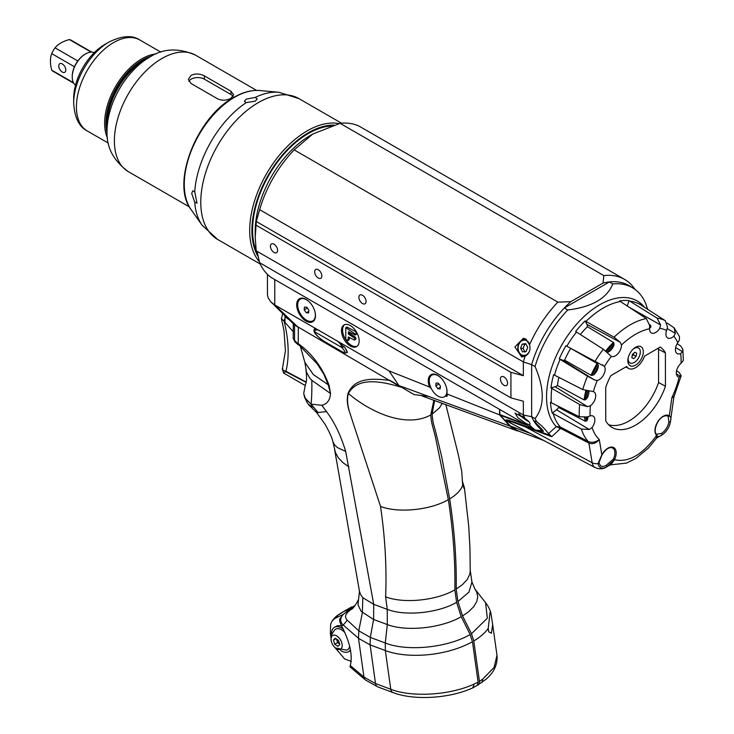 <?xml version="1.0" encoding="UTF-8"?>
<svg xmlns="http://www.w3.org/2000/svg" width="734" height="734" viewBox="0 0 734 734"><rect width="100%" height="100%" fill="white"/><g stroke="black" fill="none" stroke-linecap="round" stroke-linejoin="round"><path stroke-width="1.1" d="M524.37 417.912L522.195 416.242M331.575 634.837A14.074 8.129 60 0 1 331.575 632.699A14.074 8.129 60 0 1 334.447 627.304A14.074 8.129 60 0 1 343.466 629.377M350.43 649.682A14.074 8.129 60 0 1 348.522 651.682A14.074 8.129 60 0 1 340.567 650.407M331.144 640.406A7.9 4.56 60 0 1 336.062 635.561A7.9 4.56 60 0 1 342.2 645.507A7.9 4.56 60 0 1 336.089 648.416A7.9 4.56 60 0 1 335.521 647.994A7.9 4.56 60 0 1 331.144 640.406C331.493 637.938 329.08 637.424 334.814 629.744A11.882 6.863 60 0 1 345.081 632.809M349.696 646.296A11.882 6.863 60 0 1 346.595 650.15L335.521 647.994M334.447 627.304L336.218 626.285A14.074 8.129 60 0 1 341.787 626.267M350.586 650.48A14.074 8.129 60 0 1 350.292 650.663L348.522 651.682M346.411 352.687L346.531 352.632C347.375 351.99 346.888 350.384 345.053 347.833M344.062 346.576L341.833 347.485L314.565 331.74L313.959 330.695C314.069 333.126 317.51 336.732 324.3 341.493A1.56 0.899 120 0 0 324.529 341.567M319.373 330.438A1.56 0.899 -60 0 0 319.354 330.676A7.817 4.514 60 0 0 314.308 331.529L314.547 329.538M390.029 380.423C373.872 378.505 354.953 376.982 348.136 393.25C346.696 398.388 347.081 404.416 349.311 411.334C347.31 404.067 347.008 398.112 348.393 393.479C357.733 376.744 381.212 381.12 400.975 387.167L294.545 324.923L294.545 340.347L317.216 363.853L323.758 374.083L328.162 384.717L329.098 385.35C322.538 367.651 312.234 353.733 298.197 343.595L298.343 327.483L294.233 324.667M346.457 352.669L347.237 352.577L345.402 348.237L337.668 341.255L316.519 329.043L314.4 328.722L314.207 329.85M357.091 346.255A12.506 7.221 60 0 1 345.163 338.759A12.506 7.221 60 0 1 344.631 324.676M350.311 325.575A12.506 7.221 60 0 1 358.486 336.594A12.506 7.221 60 0 1 356.568 346.622A12.506 7.221 60 0 1 344.053 339.392A12.506 7.221 60 0 1 344.053 324.951A12.506 7.221 60 0 1 350.311 325.575M349.421 337.594L349.008 340.016L347.907 340.649L345.76 339.402L345.787 327.694L346.898 327.052L355.357 331.392L356.696 333.612L355.329 334.998M345.787 327.694L355.595 334.254L356.696 333.612L356.302 334.429M349.421 332.135L349.421 333.401L355.54 337.319L355.907 338.594L354.513 340.007M355.54 337.319L354.439 337.961L354.806 339.236L355.907 338.594L355.513 339.429M354.403 340.071L354.806 339.236L354.403 340.071L348.32 336.952L347.888 340.659L348.989 340.026M349.421 333.401L348.32 334.043L354.439 337.961M355.201 335.071L355.595 334.254L355.201 335.071L348.439 331.768L348.32 334.043M314.336 320.207A13.295 7.67 60 0 1 313.849 320.207M315.482 315.675A13.295 7.67 -120 0 0 309.684 302.298A13.295 7.67 -120 0 0 299.435 298.738A13.295 7.67 -120 0 0 299.435 314.088A13.295 7.67 -120 0 0 312.73 321.758A13.295 7.67 -120 0 0 315.482 315.675M431.253 388.479L429.546 387.02A13.295 7.67 60 0 1 428.261 380.79A13.295 7.67 60 0 1 431.014 374.707A13.295 7.67 60 0 1 442.189 379.322A13.295 7.67 60 0 1 446.832 393.892L446.905 396.222L445.143 396.332M447.208 395.938A13.295 7.67 60 0 1 445.428 396.176M428.812 396.479L413.985 394.571L390.112 380.469M345.521 616.808L345.677 615.606M331.043 637.451L330.355 633.653L330.649 624.304L332.071 621.028C336.989 615.074 335.851 616.652 341.631 612.679L355.054 605.568M330.098 393.213L311.822 380.331L309.987 378.405L306.5 372.331L304.885 362.44L313.354 374.588L328.162 384.717L330.539 393.516C329.979 399.902 327.346 403.737 322.648 405.03L321.795 405.296L326.492 411.581C334.254 421.756 340.659 435.033 345.686 451.401L373.716 604.33L373.597 619.468L387.304 624.561L387.249 609.367L373.716 604.33L362.835 597.687L360.633 594.632L359.458 591.255L358.587 599.329C356.403 603.779 354.293 606.935 352.265 608.789M362.835 597.687L362.357 612.706L358.788 630.827L370.312 637.396L373.597 619.468L361.211 611.431L358.064 604.981L358.504 599.513M351.751 606.862L344.072 611.294L349.852 609.477L353.816 607.192M347.283 620.202C343.833 616.688 345.65 612.771 352.742 608.458L349.852 609.477L343.163 614.431L341.815 616.248C339.97 619.588 340.457 622.542 343.273 625.093L347.283 620.202L358.788 630.827L358.504 638.341L343.273 625.093A933.272 311.409 71.2 0 1 341.429 625.643C349.879 641.828 352.843 655.132 350.292 665.545L350.017 666.876L365.486 679.996L377.762 686.877A6.257 4.184 -69.5 0 1 375.524 683.565L363.954 677.124L350.292 665.545M305.867 369.174L305.867 369.174C306.913 376.992 306.757 382.139 305.408 384.598L303.702 393.47L304.757 397.81L308.427 404.507L316.749 412.664L326.492 411.581M330.539 393.516L329.098 385.35M341.815 616.248L340.099 618.478C339.191 619.45 339.631 621.836 341.429 625.643M343.163 614.431L334.86 618.468L337.952 615.266L344.072 611.294M289.701 319.795A9.386 5.413 60 0 1 285.012 316.171L284.948 321.556M284.948 322.299L293.233 331.695M285.012 316.171L284.957 322.721M321.795 405.296L311.023 404.131L305.298 398.287L303.702 393.47M317.85 412.205L311.023 404.131C311.721 398.654 311.987 390.717 311.822 380.331M385.607 596.815L387.249 609.367C405.177 616.386 438.06 613.165 456.612 602.33L454.86 589.842C436.308 600.651 403.471 603.843 385.607 596.815C386.818 568.079 385.13 537.949 380.533 506.405L349.311 411.334M308.381 404.397L313.969 407.581M305.298 398.287L306.812 402.159M429.546 387.02L389.011 370.899L398.957 385.579L509.745 426.032L499.579 414.866L446.832 393.892M351.265 661.398L344.576 658.893L334.851 647.397M332.071 621.028L334.86 618.468M348.136 393.25L348.393 393.479C368.138 410.572 405.03 429.179 430.785 414.93L433.858 400.204M520.489 431.812L513.332 428.83L509.745 426.032M365.486 679.996A6.257 5.147 130.3 0 1 363.954 677.124L358.504 638.341L370.101 644.874L370.312 637.396L385.286 642.993L387.304 624.561C406.443 631.919 441.556 628.221 461.236 616.688L456.612 602.33M470.145 634.515L472.457 641.699A62.546 29.296 172 0 1 385.341 650.572L385.286 642.993C407.122 651.783 447.566 647.764 470.145 634.515L461.236 616.688M315.556 411.315L316.749 412.664M316.739 412.664L325.116 424.335C329.795 432.821 332.392 438.629 332.915 441.749L334.695 445.07L337.512 447.657L345.686 451.401M332.915 441.749L335.429 452.52L338.319 457.787L342.897 462.64L348.989 466.897M454.86 589.842C455.337 561.042 453.162 530.985 448.336 499.661L435.161 435.868C430.574 418.857 431.528 422.013 430.785 414.93M293.297 323.63L293.196 338.071L294.884 341.805L293.251 338.374M472.714 687.896L474.32 683.941C450.566 695.199 412.04 697.667 390.772 689.263L375.524 683.565L370.101 644.874L385.341 650.572L390.772 689.263A6.257 4.184 -69.5 0 0 393.002 692.575L393.002 692.575C414.132 700.731 449.547 698.493 472.641 687.932L477.366 685.317L478.118 682.088L472.457 641.699M267.433 274.342L267.451 294.784L268.167 297.931L270.874 301.903L274.764 304.94L316.519 329.043M389.011 370.899L337.668 341.255M499.579 414.866L499.579 409.37M274.764 279.571L274.764 304.94L298.343 327.483M293.848 324.244L287.389 317.207L271.121 302.151M474.32 683.941A62.61 28.176 -6.5 0 0 478.118 682.088M491.174 614.954L492.661 624.542L491.459 633.277L488.624 631.745L488.238 628.276L490.055 612.422L490.918 613.202L491.174 614.954M496.973 655.315L494.129 667.389L482.825 679.033A62.61 30.443 170.5 0 1 479.449 681.317L473.779 640.938A62.546 29.296 -8 0 0 488.238 628.276M477.467 685.207L486.073 679.225C494.074 672.298 497.716 664.38 497.001 655.471L492.661 624.542M462.282 480.889L464.438 487.917L464.328 488.899L462.668 485.238L461.732 471.356L458.328 454.805L445.85 404.608M442.235 403.278L439.556 407.792L432.106 414.159L434.62 400.48M490.918 613.202C490.138 609.844 488.339 606.321 485.532 602.623L474.889 589.017L471.934 582.007L468.962 592.09L457.933 601.568L456.181 589.072C456.667 560.281 454.493 530.223 449.667 498.9L441.675 456.676L436.51 435.189C433.299 422.133 433.133 425.096 432.106 414.159M456.181 589.072L462.53 584.576L467.356 579.346L469.879 573.924L470.228 571.245L469.953 548.124L468.751 526.489L464.438 487.917M474.898 589.026L476.806 592.255L477.715 596.797L476.834 601.366L473.76 606.66L468.531 611.817L462.558 615.927L457.933 601.568M485.532 602.623L487.339 618.193L471.476 633.754L462.558 615.927M473.779 640.938L471.476 633.754M481.999 682.528L482.825 679.033M478.256 684.914L479.403 683.06L479.449 681.317M336.493 639.011L336.979 640.525A3.909 2.257 60 0 1 336.732 639.176M339.236 643.672A3.909 2.257 60 0 1 336.979 640.525L337.64 642.58L339.236 643.672M339.796 644.48L337.943 646.425L334.768 644.241L333.438 640.121L335.291 638.185L338.466 640.369L339.796 644.48M333.438 640.121L335.979 638.653M334.768 644.241L337.64 642.58M331.098 126.019A78.804 45.499 120 0 0 252.569 230.072A78.804 45.499 120 0 0 257.451 253.588M246.266 99.108L255.239 97.402L257.212 98.897L255.331 101.164L246.174 102.632L244.385 101.274L246.266 99.108M194.73 191.739L197.015 203.162L194.73 202.208L191.721 193.574L192.657 190.868L194.73 191.739A79.428 45.857 120 0 1 246.174 102.632M304.206 309.886L306.289 312.794L308.61 312.904L308.849 310.106L306.766 307.197L304.445 307.087L304.206 309.886L307.381 308.051M306.289 312.794L308.739 311.381M315.024 312.051A12.506 7.221 60 0 1 312.785 320.831A12.506 7.221 60 0 1 305.693 319.685A12.506 7.221 60 0 1 298.206 308.656A12.506 7.221 60 0 1 300.27 299.16A12.506 7.221 60 0 1 308.996 301.61M435.776 385.845L437.859 388.754L440.18 388.873L440.428 386.075L438.345 383.166L436.024 383.047L435.776 385.845L438.95 384.02M437.859 388.754L440.317 387.341M446.593 388.02A12.506 7.221 60 0 1 444.354 396.791A12.506 7.221 60 0 1 437.271 395.654A12.506 7.221 60 0 1 429.775 384.616A12.506 7.221 60 0 1 431.849 375.129A12.506 7.221 60 0 1 440.565 377.57M543.866 440.547L517.626 430.739L510.497 426.041L499.992 415.15L499.625 409.388M629.781 362.789A8.597 4.964 -60 0 1 629.616 362.706A8.597 4.964 -60 0 1 627.882 359.632M634.699 347.843A8.597 4.964 -60 0 1 638.213 347.806A8.597 4.964 -60 0 1 638.378 347.907M632.855 349.412A8.597 4.964 -60 0 1 638.552 347.999A8.597 4.964 -60 0 1 640.066 350.035A8.597 4.964 -60 0 1 637.378 359.651A8.597 4.964 -60 0 1 629.946 362.89A8.597 4.964 -60 0 1 628.332 357.256M636.112 356.375L633.671 358.651L631.809 357.715L632.378 354.513L634.818 352.237L636.69 353.173L636.112 356.375L633.46 354.843L632.093 356.118M633.754 353.238L633.46 354.843M633.671 358.651L631.827 357.586M256.992 251.267L259.643 262.735A87.566 50.554 120 0 0 271.663 277.782L535.37 430.032A87.566 50.554 -60 0 1 529.553 424.913L525.874 423.426L517.91 417.747L515.048 413.077L525.168 418.683A87.566 50.554 -60 0 1 523.351 414.985L531.645 416.719A84.438 48.747 -60 0 0 533.774 420.857L536.563 421.545A84.272 48.655 -60 0 1 535.077 418.545L531.645 416.719L531.645 364.642L535.077 366.514A84.272 48.655 -60 0 1 567.712 309.987L564.373 307.95L609.477 281.911L612.771 283.966A84.272 48.655 -60 0 1 633.405 288.315A84.272 48.655 -60 0 1 645.406 302.812L647.727 309.418M603.027 283.076L603.834 275.599A87.566 50.554 -60 0 1 624.634 279.425L360.926 127.175A87.566 50.554 120 0 0 340.126 123.349L312.721 134.065L294.16 149.883L557.868 302.133L570.823 301.674L603.027 283.076A84.438 48.747 120 0 1 609.477 281.911A84.438 48.747 -60 0 1 630.176 286.26L633.405 288.315M294.16 149.883A87.566 50.554 120 0 0 259.643 209.667L523.351 361.917L531.645 364.642A84.438 48.747 -60 0 1 564.373 307.95A84.438 48.747 120 0 1 570.823 301.674M535.077 366.514C544.637 389.011 544.637 406.352 535.077 418.545M612.771 283.966C607 298.353 591.98 307.023 567.712 309.987M536.563 421.545C541.875 425.894 545.536 429.528 547.546 432.436L551.748 436.712L524.984 426.693A3.129 2.092 110.5 0 0 524.443 425.784C502.955 417.82 500.239 417.885 516.277 426.004M541.215 428.564L540.536 428.959A84.438 48.747 120 0 1 533.774 420.857L542.793 430.207L541.435 430.996L543.38 431.454L542.793 430.207M541.435 430.996L540.903 430.757M560.198 428.739A6.257 5.459 46.7 0 0 556.932 426.582L556.372 426.748A6.257 5.432 -142.9 0 1 560.079 428.867L561.134 428.665L588.879 443.07L592.173 462.741A14.937 8.624 120 0 0 595.274 467.65C599.458 469.356 603.137 469.182 606.312 467.108A7.817 4.514 -120 0 0 606.568 466.934L614.486 459.741A11.689 6.744 120 0 0 613.248 447.336A11.689 6.744 120 0 0 601.834 454.786L599.283 439.556C595.623 442.327 591.925 442.969 588.2 441.492L588.145 441.464A6.257 3.597 -62.6 0 1 588.879 443.07L588.916 443.088C592.613 444.474 596.072 443.29 599.283 439.556A64.39 37.177 -60 0 1 592.081 427.527L589.292 429.509L581.383 429.06L552.28 413.114A73.703 42.554 -60 0 1 550.445 402.324L579.282 416.765L587.154 416.949L590.108 415.921A8.597 4.964 -60 0 1 592.999 416.05A8.597 4.964 -60 0 1 592.081 427.527M676.555 370.771L679.152 372.468L681.18 375.744L679.097 377.157A8.597 4.964 -60 0 1 678.014 376.753A8.597 4.964 -60 0 1 676.574 370.707A8.597 4.964 -60 0 1 681.042 363.284L683.326 360.477L682.877 349.265L682.519 351.678L680.666 353.568A8.597 4.964 -60 0 1 677.124 353.531A8.597 4.964 -60 0 1 677.766 342.741L679.381 339.952L679.473 336.585L674.096 327.804L675.344 333.337L673.794 336.209A8.597 4.964 -60 0 1 667.619 337.934A8.597 4.964 -60 0 1 666.582 330.456L667.545 327.107L665.27 320.666L638.773 303.601A73.703 42.554 -60 0 1 642.25 305.913M552.28 413.114L556.519 409.792A7.368 4.257 120 0 0 558.666 407.508A64.381 37.168 -60 0 1 558.308 406.223M604.477 366.404A8.597 4.964 -60 0 1 603.743 374.551A8.597 4.964 -60 0 1 597.293 380.487L594.641 380.047L587.512 376.193L559.253 358.862A73.703 42.554 -60 0 1 565.942 345.769L604.477 366.404A64.39 37.177 -60 0 1 611.303 356.385L603.32 349.237L575.649 331.502A73.703 42.554 -60 0 1 585.09 320.942L614.083 337.19L620.313 342.356L621.45 345.026A8.597 4.964 -60 0 1 617.955 353.687A8.597 4.964 -60 0 1 611.303 356.385L610.982 356.21M629.827 301.16L657.058 318.125L660.618 324.969L659.747 328.346A8.597 4.964 -60 0 1 651.287 332.897A8.597 4.964 -60 0 1 649.59 328.74L649.618 325.391L646.296 318.547L619.597 300.968A73.703 42.554 -60 0 1 629.047 300.601L629.827 301.16A73.593 42.489 -60 0 1 639.497 304.151M550.95 387.882A73.703 42.554 -60 0 1 553.62 374.698L582.759 389.552L593.338 391.607A8.597 4.964 -60 0 1 593.843 391.818A8.597 4.964 -60 0 1 595.402 398.14A8.597 4.964 -60 0 1 590.466 405.774L587.521 406.664L579.713 404.572L550.95 387.882L555.115 386.754A7.368 4.257 120 0 0 557.436 385.506L584.126 399.911L586.402 399.076A8.358 4.826 -60 0 0 586.466 398.993A8.358 4.826 -60 0 0 588.842 391.231M602.412 364.807L602.926 365.055M559.253 358.862L562.565 360.146A7.368 4.257 120 0 0 564.639 360.165L591.072 375.267L593.503 375.019A8.358 4.826 -60 0 0 593.577 374.955A8.358 4.826 -60 0 0 598.348 365.596A60.986 35.204 120 0 0 593.577 374.955M564.639 360.165A64.381 37.168 -60 0 1 570.657 348.366L597.109 363.431L598.348 365.504A8.358 4.826 -60 0 1 598.348 365.596M614.055 344.879A60.986 35.204 120 0 0 607.312 352.43A8.358 4.826 -60 0 0 614.055 344.879A8.358 4.826 -60 0 0 614.092 344.787L613.45 342.42L587.411 326.722A7.368 4.257 120 0 0 586.925 324.391L585.09 320.942M667.252 323.107L674.096 327.814M677.161 343.714L680.767 346.081L682.877 349.265M627.258 306.06L629.047 300.601M649.572 324.648L650.764 325.428L650.544 327.392A8.358 4.826 -60 0 1 650.471 327.447A8.358 4.826 -60 0 1 649.608 328.126M665.444 386.258A46.912 27.085 -60 0 1 611.55 427.133A46.912 27.085 -60 0 1 605.743 420.821L605.706 387.451A46.912 27.085 -60 0 1 610.826 375.643L626.671 366.477A14.074 8.129 120 0 0 628.717 368.496A14.074 8.129 120 0 0 644.498 356.155L660.27 347.026A46.912 27.085 -60 0 1 665.408 352.889L665.444 386.258L658.581 382.497L658.545 349.256A46.581 26.892 120 0 0 658.003 348.338M608.55 424.665A46.581 26.892 120 0 0 658.581 382.497M665.408 352.889L658.545 349.256M558.666 407.508L585.383 421.27L587.273 420.132A8.358 4.826 -60 0 0 587.31 420.031A8.358 4.826 -60 0 0 588.044 416.637M557.436 385.506A64.381 37.168 -60 0 1 558.895 377.359M580.31 334.511A64.381 37.168 -60 0 1 587.411 326.722M610.44 464.723L614.523 459.723L611.073 464.347M511.754 423.619L507.121 420.151L524.984 426.693L592.173 462.741A7.817 5.23 -9.5 0 0 598.036 463.594A12.258 7.083 120 0 0 606.568 466.934A0.936 0.541 60 0 0 606.091 465.384A10.707 6.184 -60 0 1 600.641 465.861L598.889 462.815A0.936 0.624 170.5 0 1 598.036 463.594L601.852 454.759M681.18 375.744L674.207 396.076L671.867 397.644L669.316 415.829A11.689 6.744 120 0 0 657.903 421.545A11.689 6.744 120 0 0 656.664 435.39C657.884 436.877 659.609 436.758 661.857 435.014A12.258 7.083 120 0 0 663.242 434.088A12.258 7.083 120 0 0 670.39 421.821L670.509 421.013L670.39 421.821C671.243 418.775 670.885 416.774 669.316 415.829A0.936 0.762 124.4 0 1 668.179 416.261L668.83 421.94A10.707 6.184 -60 0 1 661.371 433.473L656.545 434.253A0.936 0.762 132.8 0 1 656.636 434.317L656.636 434.317A0.936 0.762 132.8 0 1 656.664 435.39L656.343 438.382L656.811 437.941M661.316 435.326A7.817 4.514 -120 0 0 661.591 435.189L656.829 437.941L656.627 435.409C642.589 454.704 628.561 462.815 614.523 459.723L613.312 459.209L606.091 465.384M668.179 416.261A10.753 6.202 -60 0 0 667.848 416.059C659.086 413.508 652.04 431.519 656.636 434.317L656.701 434.381M635.571 365.147A10.946 6.322 -60 0 1 627.836 360.678A10.946 6.322 -60 0 1 635.571 347.274A10.946 6.322 -60 0 1 643.314 351.742A10.946 6.322 -60 0 1 635.571 365.147M644.773 307.528A75.198 43.416 120 0 0 570.254 332.052A75.198 43.416 120 0 0 556.28 426.637L548.362 433.739M588.145 441.464L560.4 427.05L556.932 426.582A9.386 7.551 136.6 0 0 556.28 426.637M679.097 377.157A64.39 37.177 -60 0 1 671.867 397.644L673.812 397.415L670.674 419.839M650.902 326.997A60.986 35.204 120 0 0 649.636 326.841M614.055 343.163A60.986 35.204 120 0 0 606.376 351.586M597.788 364.018A60.986 35.204 120 0 0 591.943 375.505M586.769 390.91A60.986 35.204 120 0 0 585.145 399.993M585.714 417.352A60.986 35.204 120 0 0 586.686 421.013M586.64 417.114A60.986 35.204 120 0 0 587.31 420.031M587.98 391.13A60.986 35.204 120 0 0 586.466 398.993M650.471 327.447A60.986 35.204 120 0 0 649.627 327.392M526.049 344.2L524.682 344.329L523.085 348.448L525.058 352.1M523.085 348.448L520.599 348.228L522.195 344.108L525.755 343.65L527.728 347.301L526.131 351.412L522.562 351.88L520.599 348.228M524.682 344.329L522.195 344.108M340.126 123.349L603.834 275.599M624.634 279.425A87.566 50.554 -60 0 1 632.148 285.599L635.149 289.526M259.643 262.735L523.351 414.985L523.351 401.223L510.928 397.874L510.928 372.34L523.351 375.689L523.351 361.917A87.566 50.554 -60 0 1 525.168 356.128L521.681 356.963L514.91 346.934L523.351 338.273L525.874 339.071L529.553 344.833A87.566 50.554 -60 0 1 557.868 302.133M259.643 209.667L256.276 221.484L255.221 237.477L256.221 250.817L510.928 397.874M255.221 237.477L255.221 231.091A78.18 45.141 -60 0 1 310.51 135.34L312.721 134.065M500.414 379.038A5.074 2.927 60 0 1 501.469 376.716A5.074 2.927 60 0 1 506.533 379.643A5.074 2.927 60 0 1 506.533 385.497A5.074 2.927 60 0 1 502.625 384.139A5.074 2.927 60 0 1 500.414 379.038M314.666 271.791A5.074 2.927 60 0 1 315.712 269.47A5.074 2.927 60 0 1 320.786 272.397A5.074 2.927 60 0 1 320.786 278.25A5.074 2.927 60 0 1 316.877 276.892A5.074 2.927 60 0 1 314.666 271.791M270.433 246.257A5.074 2.927 60 0 1 271.488 243.936A5.074 2.927 60 0 1 276.553 246.863A5.074 2.927 60 0 1 276.553 252.716A5.074 2.927 60 0 1 272.644 251.358A5.074 2.927 60 0 1 270.433 246.257M358.889 297.325A5.074 2.927 60 0 1 359.935 295.004A5.074 2.927 60 0 1 365.009 297.931A5.074 2.927 60 0 1 365.009 303.784A5.074 2.927 60 0 1 361.1 302.426A5.074 2.927 60 0 1 358.889 297.325M525.168 356.128C529.333 353.669 530.792 349.907 529.553 344.833M525.168 418.683C529.333 421.38 530.792 423.454 529.553 424.913L529.783 424.683M256.276 221.484L523.351 375.689M256.221 225.283L510.928 372.34M540.536 428.959L541.316 430.619L535.37 430.032M650.838 325.483A62.546 36.113 120 0 0 649.618 325.364M613.431 342.411A62.546 36.113 120 0 0 605.678 350.98M597.091 363.422A62.546 36.113 120 0 0 591.053 375.257M585.824 390.69A62.546 36.113 120 0 0 584.117 399.902M584.484 417.545A62.546 36.113 120 0 0 585.402 421.279M305.014 385.396L283.746 373.12L282.351 369.358M284.196 373.23C283.03 372.707 283.645 372.239 286.04 371.844A3.129 1.881 -61.4 0 1 285.957 371.257C282.544 370.303 281.526 369.486 282.92 368.826M282.333 369.395L285.425 350.705L284.003 330.777L281.397 318.574L284.104 321.253A3.129 1.826 -59.6 0 1 284.976 318.739M282.691 313.51A3.129 2.257 42.3 0 1 282.737 313.464A3.129 2.257 42.3 0 1 282.773 313.427L281.406 318.602M191.097 83.529L188.344 79.428L191.097 75.336C195.519 73.418 199.942 73.593 204.364 75.868L230.898 91.19L233.651 94.75L230.898 98.319C226.476 100.595 222.053 100.769 217.631 98.851L191.097 83.529M149.424 57.261L144.653 60.014A53.16 30.69 120 0 0 107.063 125.129L107.063 130.634A59.913 34.59 120 0 1 149.424 57.261C163.04 48.334 178.417 47.646 195.556 55.169A67.234 38.819 120 0 0 128.312 93.989A67.234 38.819 120 0 0 128.312 171.628L189.354 206.869M143.534 60.683A50.04 28.892 120 0 0 107.081 123.826M108.88 42.113L104.852 44.435A44.095 25.461 120 0 0 73.675 98.448L73.675 103.09A49.793 28.745 120 0 1 108.88 42.113C121.853 35.645 132.166 34.929 139.836 39.975A52.536 30.333 120 0 0 87.3 70.308A52.536 30.333 120 0 0 87.3 130.973L108.375 143.139M94.255 52.701A18.763 10.836 120 0 0 85.502 53.949A18.763 10.836 120 0 0 72.235 76.932A18.763 10.836 120 0 0 75.529 85.135M85.227 54.114A17.983 10.386 120 0 0 84.951 54.27A17.983 10.386 120 0 0 77.786 60.959A17.983 10.386 120 0 0 74.446 66.739A17.983 10.386 120 0 0 72.235 76.29A17.983 10.386 120 0 0 72.235 76.611M91.814 52.151L71.207 40.26A17.983 10.386 120 0 0 69.381 39.563L91.181 52.142M77.786 60.959L55.059 47.838C58.105 44.086 62.885 41.324 69.381 39.563M73.51 82.749L51.719 70.17A17.983 10.386 120 0 0 53.233 71.4L73.831 83.3M51.719 70.17C49.995 63.656 49.995 58.142 51.719 53.619L74.446 66.739M55.059 47.838A17.983 10.386 120 0 0 51.719 53.619M62.28 63.931A4.973 2.872 60 0 1 65.528 68.317A4.973 2.872 60 0 1 64.766 72.299A4.973 2.872 60 0 1 59.793 69.427A4.973 2.872 60 0 1 59.793 63.684A4.973 2.872 60 0 1 62.28 63.931M188.822 81.29A9.386 5.413 180 0 1 204.364 79.162L230.898 94.484A9.386 5.413 180 0 1 233.073 96.448M286.04 371.844L306.096 382.331M528.746 421.463A7.661 1.615 38.8 0 1 526.874 420.564A7.661 1.615 38.8 0 1 518.901 413.802M341.833 347.485C345.998 352.137 345.989 353.485 341.815 351.54A1.56 0.899 120 0 0 341.989 351.705A1.56 0.899 120 0 0 342.237 351.779M341.815 351.54L324.116 341.328A1.56 0.899 120 0 0 324.3 341.493L341.989 351.705C344.512 353.026 346.026 353.329 346.521 352.632L347.531 352.054M324.116 341.328C318.84 337.814 315.657 334.621 314.565 331.74M319.354 330.676L337.044 340.888A1.56 0.899 -60 0 1 337.053 340.75M337.044 340.888A7.817 4.514 60 0 1 342.081 347.567M448.336 499.661C430.115 510.258 397.929 513.286 380.533 506.405M462.668 485.238C460.98 490.129 456.64 494.688 449.667 498.9M184.28 184.362A71.115 41.058 120 0 0 191.051 209.557C170.499 183.711 196.703 117.156 233.761 97.393C242.835 92.163 251.505 89.878 259.772 90.539A71.115 41.058 120 0 0 234.568 97.264A71.115 41.058 120 0 0 184.28 184.362M333.97 125.101A79.749 46.04 120 0 0 308.298 132.79A79.749 46.04 120 0 0 258.093 256.533M259.772 90.539L278.865 92.282L298.931 98.604A81.309 46.948 120 0 0 258.276 102.632A81.309 46.948 120 0 0 200.777 202.217A81.309 46.948 120 0 0 217.622 239.44L202.116 225.219A79.428 45.857 120 0 1 194.73 202.208M278.865 92.282A79.428 45.857 120 0 0 255.239 97.402M339.126 123.615A81.309 46.948 120 0 0 307.188 130.872A81.309 46.948 120 0 0 249.698 230.458A81.309 46.948 120 0 0 259.377 261.735M510.497 426.041L530.609 433.555M550.206 435.436L536.205 430.197M534.627 429.601L524.443 425.784M499.992 415.15L527.223 425.325M581.383 429.06A72.198 41.682 120 0 0 588.2 441.492A6.257 3.532 -62.4 0 1 588.916 443.088M680.794 376.542L676.381 373.835M561.134 428.665A6.257 3.597 -62.6 0 0 560.4 427.05A73.593 42.489 -60 0 1 553.161 413.536M589.292 429.509L556.519 409.792M566.804 346.219A73.593 42.489 -60 0 1 576.465 332.052M603.32 349.237A72.198 41.682 120 0 0 595.127 361.266M665.27 320.666A72.198 41.682 120 0 0 657.058 318.125M554.5 375.111A73.593 42.489 -60 0 1 560.097 359.376M587.512 376.193A72.198 41.682 120 0 0 582.759 389.552M551.317 402.7A73.593 42.489 -60 0 1 551.812 388.341M579.713 404.572A72.198 41.682 120 0 0 579.282 416.765M659.747 328.346A64.39 37.177 -60 0 1 666.582 330.456M593.338 391.607A64.39 37.177 -60 0 1 597.293 380.487M590.108 415.921A64.39 37.177 -60 0 1 590.466 405.774M587.521 406.664L555.115 386.754M594.641 380.047L562.565 360.146M620.313 342.356L586.925 324.391M585.934 321.446A73.593 42.489 -60 0 1 620.34 301.527M646.296 318.547A72.198 41.682 120 0 0 614.083 337.19M673.794 336.209A64.39 37.177 -60 0 1 677.766 342.741M680.666 353.568A64.39 37.177 -60 0 1 681.042 363.284M621.45 345.026A64.39 37.177 -60 0 1 649.59 328.74M682.519 351.678L675.656 347.567M675.344 333.337L667.178 328.593M660.618 324.969L628.524 306.895M668.83 421.94L670.39 421.821C669.509 426.803 667.123 430.886 663.242 434.088L661.6 435.189A7.817 4.514 -120 0 0 661.857 435.014A0.936 0.541 60 0 0 661.371 433.473M524.691 423.867L499.781 414.554M598.632 462.466A0.936 0.624 170.5 0 1 598.889 462.815L601.999 454.851C605.889 449.006 609.404 446.712 612.56 447.969A10.753 6.202 -60 0 1 613.312 459.209M551.748 436.712L560.079 428.867M521.7 355.651A8.597 6.78 -84.9 0 0 523.975 356.385A8.597 6.78 -84.9 0 0 524.672 356.394M526.388 339.402A8.597 6.78 -84.9 0 0 525.498 339.246L526.26 339.319M529.7 350.558A7.661 6.046 95.1 0 1 521.452 354.742A7.661 6.046 95.1 0 1 519.525 343.09A7.661 6.046 95.1 0 1 529.04 342.971M306.151 382.038L285.957 371.257C289.407 356.77 288.792 340.099 284.104 321.253L284.939 321.74M284.994 316.317L284.361 314.794M151.534 56.096A51.6 29.791 120 0 0 107.109 133.047M156.131 53.912A52.536 30.333 120 0 0 115.513 86.594A52.536 30.333 120 0 0 107.513 138.12M204.364 75.868L204.364 79.162M230.898 91.19L230.898 94.484M528.847 421.573L523.14 417.985L518.8 413.737M315.767 328.3L314.124 329.997M355.568 339.402L354.467 340.035M356.375 334.401L355.265 335.034M517.452 430.959L422.151 396.002M334.594 449.474L359.458 591.255M298.343 344.907L294.884 341.805M304.885 362.44L300.445 346.659M275.011 306.005L294.004 324.428M393.002 692.575L377.762 686.877M471.944 582.007L470.109 569.584M191.051 209.557L202.116 225.219M217.622 239.44L260.24 264.038M298.931 98.604L341.549 123.211M312.785 320.831L314.583 319.785M300.27 299.16L302.078 298.123M444.354 396.791L447.309 395.085M431.849 375.129L433.647 374.083M628.717 368.496L625.799 366.972M606.312 467.108L611.083 464.356M595.274 467.65L511.653 423.564M610.193 464.87L626.469 463.117L635.919 458.42L648.406 448.052L656.361 438.372M674.207 396.076L673.812 397.397M525.498 339.246C522.195 339.181 519.8 340.989 518.314 344.686C517.057 349.567 518.14 353.201 521.562 355.605L524.59 356.44M541.325 430.619L542.527 429.922M195.556 55.169L256.588 90.41M128.312 171.628C113.229 160.553 106.146 146.883 107.063 130.634M139.836 39.975L160.911 52.142M87.3 130.973C79.098 126.854 74.556 117.559 73.675 103.09M72.235 76.29L72.235 76.932M84.951 54.27L85.502 53.949"/></g></svg>
